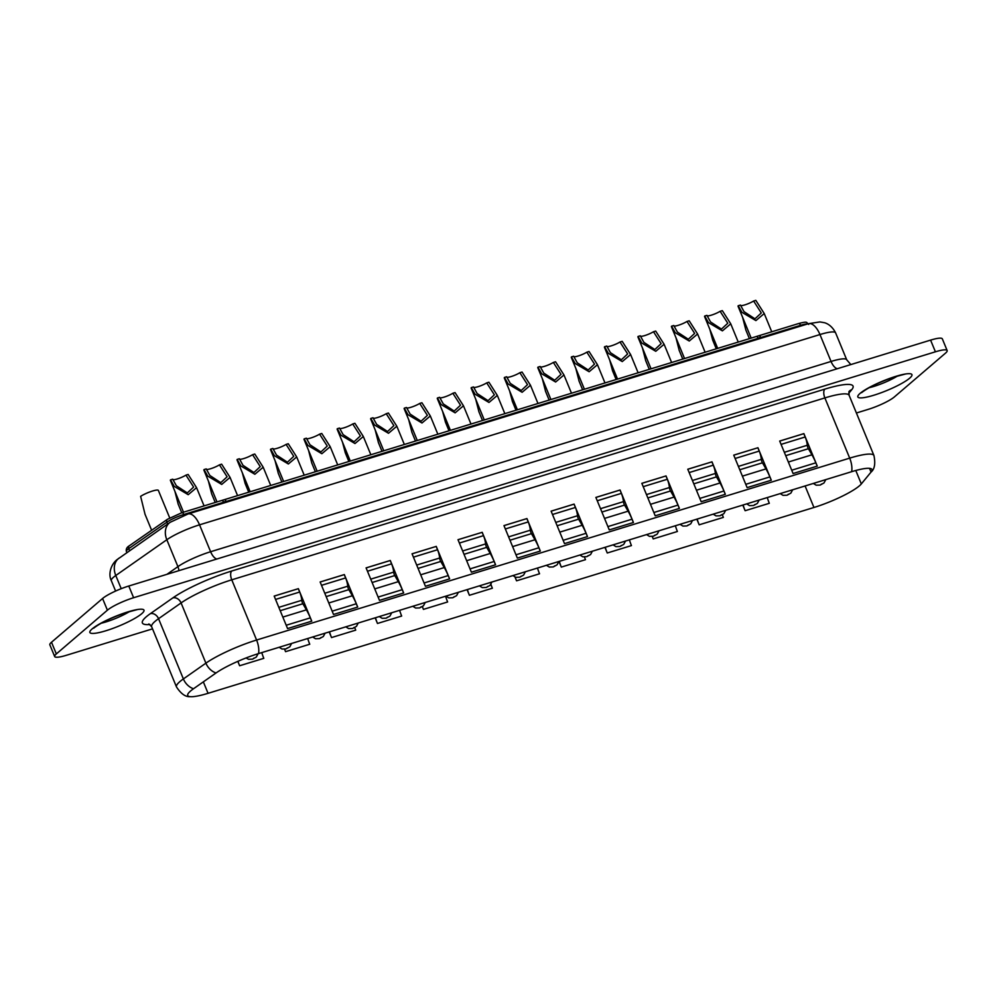 <?xml version="1.0" encoding="UTF-8"?>
<svg xmlns="http://www.w3.org/2000/svg" width="997" height="997" viewBox="0 0 997 997"><rect width="100%" height="100%" fill="white"/><g stroke="black" fill="none" stroke-linecap="round" stroke-linejoin="round"><path stroke-width="1.5" d="M319.975 638.342L320.835 637.606L319.975 638.342M190.601 690.983A37.126 6.505 157.6 0 0 187.723 695.482A37.126 6.505 157.6 0 0 190.153 696.654A37.126 6.505 157.6 0 0 208.061 693.314L813.951 507.485A37.126 6.505 157.6 0 0 861.321 483.931L871.054 472.08A37.126 6.505 157.6 0 0 871.066 472.067A37.126 6.505 157.6 0 0 871.976 469.512A37.126 6.505 157.6 0 0 851.637 471.693L258.547 653.596A37.126 6.505 157.6 0 0 216.025 672.975L193.505 688.753A37.126 6.505 157.6 0 0 190.601 690.983M720.519 515.499L721.379 514.764L720.519 515.499M587.245 556.376L588.105 555.641L587.245 556.376M286.475 648.623L287.335 647.888L286.475 648.623M420.111 607.634L420.971 606.899L420.111 607.634M453.249 597.477L454.109 596.742L453.249 597.477M553.746 566.645L554.606 565.91L553.746 566.645M687.382 525.668L688.242 524.933L687.382 525.668M820.656 484.791L821.516 484.056L820.656 484.791M754.019 505.23L754.879 504.494L754.019 505.23M620.383 546.219L621.243 545.471L620.383 546.219M252.976 658.892L253.836 658.157L252.976 658.892M386.612 617.916L387.472 617.168L386.612 617.916M520.247 576.927L521.107 576.191L520.247 576.927M486.748 587.196L487.608 586.46L486.748 587.196M353.112 628.185L353.972 627.449L353.112 628.185M653.882 535.937L654.742 535.202L653.882 535.937M787.518 494.948L788.378 494.213L787.518 494.948M227.665 501.827A4.524 3.913 48.5 0 0 222.78 503.323M762.207 337.883A4.524 3.913 48.5 0 0 757.321 339.379M740.621 305.543A8.213 1.446 157.6 0 0 746.18 304.446A8.213 1.446 157.6 0 0 753.62 301.019L755.813 300.346L764.238 313.544L755.9 320.585L741.918 312.31L738.204 305.755A10.705 1.882 157.6 0 0 738.079 306.303L751.177 338.095M707.122 315.812A8.213 1.446 157.6 0 0 712.681 314.716A8.213 1.446 157.6 0 0 720.121 311.301L722.314 310.628L730.739 323.826L722.401 330.867L708.418 322.592L704.705 316.024A10.705 1.882 157.6 0 0 704.58 316.572L717.678 348.364M673.984 325.982A8.213 1.446 157.6 0 0 679.543 324.885A8.213 1.446 157.6 0 0 686.983 321.458L689.176 320.785L697.601 333.983L689.263 341.024L675.281 332.749L671.567 326.181A10.705 1.882 157.6 0 0 671.442 326.742L684.54 358.534M640.485 336.251A8.213 1.446 157.6 0 0 646.044 335.154A8.213 1.446 157.6 0 0 653.484 331.739L655.677 331.066L664.102 344.264L655.764 351.293L641.781 343.03L638.068 336.463A10.705 1.882 157.6 0 0 637.943 337.011L651.041 368.803M606.986 346.532A8.213 1.446 157.6 0 0 612.544 345.423A8.213 1.446 157.6 0 0 619.984 342.008L622.178 341.335L630.603 354.533L622.265 361.575L608.282 353.299L604.568 346.732A10.705 1.882 157.6 0 0 604.444 347.292L617.542 379.084M573.848 356.689A8.213 1.446 157.6 0 0 579.407 355.593A8.213 1.446 157.6 0 0 586.847 352.178L589.04 351.492L597.465 364.69L589.127 371.731L575.144 363.469L571.431 356.901A10.705 1.882 157.6 0 0 571.306 357.449L584.416 389.241M540.349 366.971A8.213 1.446 157.6 0 0 545.907 365.862A8.213 1.446 157.6 0 0 553.347 362.447L555.541 361.774L563.966 374.972L555.628 382.013L541.645 373.738L537.931 367.17A10.705 1.882 157.6 0 0 537.807 367.719L550.905 399.523M506.85 377.24A8.213 1.446 157.6 0 0 512.408 376.143A8.213 1.446 157.6 0 0 519.848 372.716L522.042 372.043L530.466 385.241L522.129 392.282L508.146 384.007L504.432 377.452A10.705 1.882 157.6 0 0 504.308 378L517.406 409.792M473.712 387.397A8.213 1.446 157.6 0 0 479.27 386.3A8.213 1.446 157.6 0 0 486.71 382.885L488.904 382.212L497.329 395.41L488.991 402.452L475.008 394.176L471.294 387.609A10.705 1.882 157.6 0 0 471.17 388.157L484.28 419.949M172.942 479.644A8.213 1.446 157.6 0 0 178.5 478.548A8.213 1.446 157.6 0 0 185.94 475.133L188.134 474.447L196.559 487.658L188.221 494.686L174.251 486.424L170.524 479.856A10.705 1.882 157.6 0 0 170.4 480.404L183.51 512.196M206.441 469.375A8.213 1.446 157.6 0 0 212 468.278A8.213 1.446 157.6 0 0 219.44 464.851L221.633 464.178L230.058 477.376L221.72 484.417L207.75 476.142L204.024 469.575A10.705 1.882 157.6 0 0 203.899 470.135L217.01 501.927M239.579 459.206A8.213 1.446 157.6 0 0 245.137 458.109A8.213 1.446 157.6 0 0 252.577 454.694L254.771 454.021L263.196 467.219L254.858 474.26L240.875 465.985L237.161 459.418A10.705 1.882 157.6 0 0 237.037 459.966L250.147 491.758M273.078 448.937A8.213 1.446 157.6 0 0 278.637 447.84A8.213 1.446 157.6 0 0 286.077 444.413L288.27 443.74L296.695 456.938L288.357 463.979L274.387 455.704L270.661 449.149A10.705 1.882 157.6 0 0 270.536 449.697L283.647 481.489M306.578 438.668A8.213 1.446 157.6 0 0 312.136 437.558A8.213 1.446 157.6 0 0 319.576 434.144L321.769 433.471L330.194 446.668L321.857 453.71L307.886 445.435L304.16 438.867A10.705 1.882 157.6 0 0 304.035 439.415L317.146 471.22M339.715 428.498A8.213 1.446 157.6 0 0 345.274 427.401A8.213 1.446 157.6 0 0 352.714 423.974L354.907 423.301L363.332 436.499L354.994 443.54L341.011 435.265L337.298 428.71A10.705 1.882 157.6 0 0 337.173 429.258L350.283 461.05M373.214 418.229A8.213 1.446 157.6 0 0 378.773 417.12A8.213 1.446 157.6 0 0 386.213 413.705L388.406 413.032L396.831 426.23L388.494 433.271L374.511 424.996L370.797 418.428A10.705 1.882 157.6 0 0 370.672 418.977L383.783 450.781M406.714 407.947A8.213 1.446 157.6 0 0 412.272 406.851A8.213 1.446 157.6 0 0 419.712 403.436L421.905 402.751L430.33 415.961L421.993 422.99L408.01 414.727L404.296 408.159A10.705 1.882 157.6 0 0 404.171 408.708L417.282 440.5M439.851 397.791A8.213 1.446 157.6 0 0 445.41 396.694A8.213 1.446 157.6 0 0 452.85 393.267L455.043 392.594L463.468 405.791L455.131 412.833L441.148 404.558L437.434 397.99A10.705 1.882 157.6 0 0 437.309 398.551L450.407 430.343M742.603 317.27L745.856 330.007M709.864 329.409L712.718 340.176M675.966 337.709L679.219 350.445M642.467 347.99L645.72 360.715M609.728 360.129L612.582 370.884M575.83 368.429L579.083 381.153M542.331 378.698L545.583 391.435M509.592 390.836L512.446 401.592M475.694 399.136L478.946 411.873M169.702 517.892L158.361 490.399A10.705 1.882 157.6 0 0 151.345 491.396A10.705 1.882 157.6 0 0 140.627 496.356L145.039 514.278M174.924 491.384L178.176 504.108M208.423 481.102L211.676 493.839M275.06 460.664L278.313 473.401M308.559 450.395L311.812 463.131M342.47 442.095L345.311 452.85M375.196 429.956L378.449 442.693M408.695 419.687L411.948 432.411M442.593 411.387L445.447 422.142M738.204 305.755L740.41 305.07L744.036 311.662L754.953 318.816L761.284 312.958L753.62 301.019M704.705 316.024L706.91 315.351L710.537 321.944L721.454 329.097L727.785 323.227L720.121 311.301M671.567 326.181L673.773 325.508L677.399 332.101L688.329 339.254L694.647 333.397L686.983 321.458M638.068 336.463L640.273 335.79L643.9 342.382L654.83 349.536L661.148 343.666L653.484 331.739M604.568 346.732L606.774 346.059L610.401 352.651L621.33 359.805L627.649 353.935L619.984 342.008M571.431 356.901L573.636 356.228L577.263 362.808L588.193 369.974L594.511 364.104L586.847 352.178M537.931 367.17L540.137 366.497L543.764 373.09L554.693 380.243L561.012 374.373L553.347 362.447M504.432 377.452L506.638 376.766L510.265 383.359L521.194 390.512L527.513 384.655L519.848 372.716M471.294 387.609L473.5 386.936L477.127 393.528L488.056 400.682L494.375 394.812L486.71 382.885M170.524 479.856L172.73 479.183L176.357 485.776L187.286 492.929L193.605 487.059L185.94 475.133M204.024 469.575L206.229 468.902L209.856 475.494L220.786 482.648L227.104 476.79L219.44 464.851M237.161 459.418L239.367 458.745L242.994 465.337L253.923 472.491L260.242 466.621L252.577 454.694M270.661 449.149L272.866 448.463L276.493 455.056L287.423 462.209L293.741 456.352L286.077 444.413M304.16 438.867L306.366 438.194L309.992 444.787L320.922 451.94L327.24 446.07L319.576 434.144M337.298 428.71L339.503 428.037L343.13 434.617L354.06 441.771L360.378 435.913L352.714 423.974M370.797 418.428L373.003 417.755L376.629 424.348L387.559 431.502L393.877 425.632L386.213 413.705M404.296 408.159L406.502 407.486L410.128 414.079L421.058 421.233L427.377 415.363L419.712 403.436M437.434 397.99L439.64 397.317L443.266 403.91L454.196 411.063L460.514 405.206L452.85 393.267M242.333 472.802L245.175 483.57M54.673 656.537L49.85 644.835A21.411 3.751 -22.4 0 1 51.508 642.242L102.579 598.499A21.411 3.751 -22.4 0 1 128.787 586.024L930.587 340.114A21.411 3.751 -22.4 0 1 942.327 338.855L947.15 350.558A21.411 3.751 157.6 0 0 935.41 351.804L133.61 597.726A21.411 3.751 157.6 0 0 107.402 610.189L56.331 653.932A21.411 3.751 157.6 0 0 54.673 656.537A21.411 3.751 157.6 0 0 66.413 655.278L152.541 628.858M221.508 500.606A2.854 1.321 72.9 0 1 221.745 500.469A2.854 1.321 72.9 0 1 223.64 502.264L183.822 514.477L184.171 515.299M758.605 335.877A2.854 1.321 72.9 0 1 758.842 335.752A2.854 1.321 72.9 0 1 760.748 337.534L800.566 325.321L800.853 326.031M756.05 336.662A2.854 1.321 72.9 0 1 756.274 336.537A2.854 1.321 72.9 0 1 758.181 338.319L226.207 501.479A2.854 1.321 72.9 0 0 224.325 499.684L798.659 323.539A2.854 1.321 72.9 0 1 800.566 325.321A14.88 2.605 157.6 0 1 807.582 323.963M224.076 499.821A2.854 1.321 72.9 0 1 224.3 499.684L181.928 512.682A2.854 1.321 72.9 0 1 183.822 514.477A14.88 2.605 157.6 0 0 166.86 522.191L167.621 524.073M856.411 412.995L868.213 409.368A21.411 3.751 157.6 0 0 894.421 396.893L945.492 353.15A21.411 3.751 157.6 0 0 947.15 350.558M817.204 466.135L815.845 462.82A35.693 16.55 -107.1 0 0 811.919 454.806L808.393 448.712A4.287 1.982 72.9 0 1 807.296 445.26A14.282 6.618 -107.1 0 0 805.19 436.985L803.831 433.67L779.704 441.073L793.089 473.525L817.266 466.11L803.881 433.62L779.691 441.048M771.254 480.23L769.883 476.915A35.693 16.55 -107.1 0 0 765.97 468.902L762.443 462.807A4.287 1.982 72.9 0 1 761.334 459.355A14.282 6.618 -107.1 0 0 759.24 451.08L757.87 447.765L733.755 455.168M725.293 494.325L723.934 491.01A35.693 16.55 -107.1 0 0 720.008 482.997L716.482 476.89A4.287 1.982 72.9 0 1 715.385 473.45A14.282 6.618 -107.1 0 0 713.279 465.175L711.92 461.86L687.793 469.263M679.343 508.42L677.972 505.105A35.693 16.55 -107.1 0 0 674.047 497.092L670.532 490.985A4.287 1.982 72.9 0 1 669.423 487.545A14.282 6.618 -107.1 0 0 667.329 479.27L665.959 475.955L641.831 483.358M633.382 522.515L632.023 519.2A35.693 16.55 -107.1 0 0 628.098 511.187L624.571 505.08A4.287 1.982 72.9 0 1 623.474 501.641A14.282 6.618 -107.1 0 0 621.368 493.365L620.009 490.05L595.882 497.441L609.267 529.906L633.444 522.49L620.059 490.001L595.87 497.416M540.262 551.067L538.903 547.764A35.693 16.55 -107.1 0 0 534.978 539.751L531.451 533.644A4.287 1.982 72.9 0 1 530.354 530.205A14.282 6.618 -107.1 0 0 528.248 521.93L526.877 518.602L503.971 525.631L517.343 558.096L540.324 551.054L526.939 518.565L503.959 525.606M495.521 564.801L494.151 561.485A35.693 16.55 -107.1 0 0 490.225 553.472L486.698 547.365A4.287 1.982 72.9 0 1 485.601 543.926A14.282 6.618 -107.1 0 0 483.508 535.651L482.137 532.336L458.009 539.726M449.56 578.883L448.201 575.581A35.693 16.55 -107.1 0 0 444.276 567.567L440.749 561.461A4.287 1.982 72.9 0 1 439.652 558.021A14.282 6.618 -107.1 0 0 437.546 549.746L436.175 546.431L412.06 553.821M403.611 592.978L402.24 589.676A35.693 16.55 -107.1 0 0 398.314 581.662L394.787 575.556A4.287 1.982 72.9 0 1 393.69 572.116A14.282 6.618 -107.1 0 0 391.597 563.841L390.226 560.526L366.098 567.916L379.483 600.381L403.673 592.966L390.276 560.476L366.086 567.891M357.649 607.073L356.29 603.771A35.693 16.55 -107.1 0 0 352.365 595.757L348.838 589.651A4.287 1.982 72.9 0 1 347.741 586.211A14.282 6.618 -107.1 0 0 345.635 577.936L344.264 574.621L320.149 582.011L333.521 614.476L357.711 607.061L344.326 574.571L320.137 581.986M311.687 621.168L310.329 617.866A35.693 16.55 -107.1 0 0 306.403 609.852L302.876 603.746A4.287 1.982 72.9 0 1 301.779 600.306A14.282 6.618 -107.1 0 0 299.686 592.031L298.315 588.704L274.187 596.106L287.572 628.571L311.762 621.156L298.365 588.666L274.175 596.081M587.432 536.61L586.062 533.295A35.693 16.55 -107.1 0 0 582.136 525.282L578.609 519.175A4.287 1.982 72.9 0 1 577.512 515.736A14.282 6.618 -107.1 0 0 575.419 507.461L574.048 504.146L551.129 511.174L564.514 543.627L587.495 536.585L574.098 504.096L551.129 511.149M757.87 447.765L733.742 455.131L747.127 487.62L771.317 480.205L757.919 447.715M711.92 461.86L687.78 469.226L701.178 501.715L725.355 494.3L711.97 461.81M665.959 475.955L641.831 483.321L655.216 515.81L679.406 508.395L666.008 475.905M482.137 532.336L457.997 539.701L471.394 572.191L495.584 564.776L482.187 532.286M436.175 546.431L412.048 553.796L425.432 586.286L449.622 578.871L436.237 546.381M445.572 596.231L446.307 598.449A28.552 13.235 72.9 0 0 447.628 601.964L423.438 609.379A28.552 13.235 72.9 0 1 422.392 606.637M558.981 561.448L561.311 567.094A28.552 13.235 72.9 0 1 559.99 563.579L559.292 561.348M399.61 610.326L400.345 612.544A28.552 13.235 72.9 0 0 401.666 616.046L377.477 623.474A28.552 13.235 72.9 0 1 376.168 619.96L375.47 617.729M629.394 539.851L630.129 542.069A28.552 13.235 72.9 0 0 631.45 545.583L607.26 552.999A28.552 13.235 72.9 0 1 605.939 549.484L605.254 547.253M329.197 631.924L331.527 637.569A28.552 13.235 72.9 0 1 330.206 634.055L329.521 631.824M675.355 525.755L676.091 527.974A28.552 13.235 72.9 0 0 677.399 531.488L653.222 538.903A28.552 13.235 72.9 0 1 652.275 536.486M307.699 638.516L308.434 640.735A28.552 13.235 72.9 0 0 309.755 644.236L285.566 651.664A28.552 13.235 72.9 0 1 284.619 649.197M696.841 519.163L699.171 524.808A28.552 13.235 72.9 0 1 697.85 521.294L697.165 519.063M261.75 652.611L262.485 654.83A28.552 13.235 72.9 0 0 263.806 658.332L239.616 665.759A28.552 13.235 72.9 0 1 238.295 662.245L237.984 661.285M767.266 497.565L768.002 499.784A28.552 13.235 72.9 0 0 769.323 503.298L745.133 510.713A28.552 13.235 72.9 0 1 743.812 507.199L743.126 504.968M467.07 589.638L469.4 595.284A28.552 13.235 72.9 0 1 468.079 591.769L467.381 589.539M537.483 568.041L538.218 570.259A28.552 13.235 72.9 0 0 539.539 573.774L516.558 580.815A28.552 13.235 72.9 0 1 515.175 577.126M422.329 606.675L423.438 609.379M561.311 567.094L585.488 559.678A28.552 13.235 72.9 0 1 584.466 557.024M375.159 617.828L377.477 623.474M604.93 547.353L607.26 552.999M331.527 637.569L355.717 630.141A28.552 13.235 72.9 0 1 354.72 627.587M652.225 536.486L653.222 538.903M284.556 649.209L285.566 651.664M699.171 524.808L723.361 517.393A28.552 13.235 72.9 0 1 722.351 514.776M237.809 661.36L239.616 665.759M742.802 505.068L745.133 510.713M469.4 595.284L492.368 588.23A28.552 13.235 72.9 0 1 490.935 584.367M515.013 577.064L516.558 580.815M203.338 681.861L208.061 693.314M150.011 624.533A51.395 9.01 -22.4 0 1 146.36 616.719A51.395 9.01 -22.4 0 1 150.385 613.641L172.905 597.864A7.141 5.533 -125 0 1 181.08 602.936L158.548 618.701L183.373 678.932A44.254 7.764 157.6 0 0 179.909 681.587A44.254 7.764 157.6 0 0 176.481 686.945C180.993 693.837 185.554 697.065 190.153 696.654M172.905 597.864A51.395 9.01 -22.4 0 1 231.778 571.007A7.141 3.315 -107.1 0 0 231.765 579.818A44.254 7.764 157.6 0 0 181.08 602.936L205.893 663.155L183.373 678.932A14.282 11.067 55 0 0 193.505 688.753M150.385 613.641A7.141 5.533 -125 0 1 158.548 618.701A44.254 7.764 157.6 0 0 155.083 621.355A44.254 7.764 157.6 0 0 151.656 626.727L176.481 686.945M141.724 613.703A29.274 5.135 -22.4 0 1 105.919 630.752A29.274 5.135 -22.4 0 1 92.148 628.908A29.274 5.135 -22.4 0 1 127.952 611.871A29.274 5.135 -22.4 0 1 141.724 613.703M101.196 623.225A22.133 3.876 157.6 0 0 129.46 611.585M909.675 378.175A29.274 5.135 -22.4 0 1 873.858 395.223A29.274 5.135 -22.4 0 1 860.087 393.391A29.274 5.135 -22.4 0 1 895.904 376.343A29.274 5.135 -22.4 0 1 909.675 378.175M869.135 387.708A22.133 3.876 157.6 0 0 897.412 376.056M111.328 580.678C108 574.122 110.991 564.414 116.898 559.753L170.175 522.291L188.059 513.978L808.48 323.689L819.908 321.931L824.207 322.667C824.619 322.741 831.162 324.062 835.611 332.873A28.552 5.01 157.6 0 0 819.958 334.543L199.537 524.833A28.552 5.01 157.6 0 0 166.823 539.738L115.777 575.506A28.552 5.01 157.6 0 0 113.533 577.213A28.552 5.01 157.6 0 0 111.328 580.678L115.602 591.059M121.21 588.691L115.777 575.506A17.136 13.273 -125 0 1 118.942 558.17M837.318 368.716A11.428 5.297 72.9 0 1 831.049 361.45A28.552 5.01 -22.4 0 1 846.702 359.78L850.84 364.578M216.885 559.005A11.428 5.297 72.9 0 1 210.616 551.727L831.049 361.45L819.958 334.543A17.136 7.939 72.9 0 0 808.592 323.664M178.874 570.658A11.428 8.848 55 0 0 177.915 566.645A28.552 5.01 -22.4 0 1 210.616 551.727L199.537 524.833A17.136 7.939 72.9 0 0 188.059 513.978M166.96 574.322L177.915 566.645L166.823 539.738A17.136 13.273 55 0 1 170.001 522.403M167.982 519.051A2.854 2.193 55.2 0 0 167.421 519.312A2.854 2.193 55.2 0 0 166.86 522.191L128.775 548.649L129.598 550.705M181.691 512.819A2.854 1.321 72.9 0 1 181.928 512.682L167.421 519.312L129.336 545.77A2.854 2.193 -124.8 0 0 128.775 548.649A14.88 2.605 157.6 0 0 126.382 551.391L126.881 552.612M798.423 323.664A2.854 1.321 72.9 0 1 798.659 323.539C809.165 320.797 805.863 322.841 808.717 324.449M56.331 653.932L51.508 642.242M107.402 610.189L102.579 598.499M133.61 597.726L128.787 586.024M935.41 351.804L930.587 340.114M849.07 391.447A7.141 6.68 -140.6 0 1 851.762 389.665L848.709 393.379M805.19 436.985L781.075 444.388M815.845 462.82L791.718 470.223M811.919 454.806L788.353 462.035M808.393 448.712L785.723 455.666M807.296 445.26L784.34 452.302M759.24 451.08L735.113 458.483M769.883 476.915L745.768 484.318M765.97 468.902L742.391 476.13M762.443 462.807L739.762 469.761M761.334 459.355L738.378 466.397M713.279 465.175L689.164 472.578M723.934 491.01L699.807 498.413M720.008 482.997L696.429 490.225M716.482 476.89L693.812 483.844M715.385 473.45L692.429 480.492M667.329 479.27L643.202 486.673M677.972 505.105L653.858 512.508M674.047 497.092L650.48 504.32M670.532 490.985L647.851 497.939M669.423 487.545L646.467 494.587M621.368 493.365L597.253 500.768M632.023 519.2L607.896 526.603M628.098 511.187L604.518 518.415M624.571 505.08L601.901 512.034M623.474 501.641L600.518 508.682M538.903 547.764L515.985 554.793M534.978 539.751L512.608 546.605M531.451 533.644L509.978 540.224M530.354 530.205L508.595 536.872M528.248 521.93L505.342 528.958M483.508 535.651L459.38 543.053M494.151 561.485L470.036 568.888M490.225 553.472L466.658 560.7M486.698 547.365L464.029 554.32M485.601 543.926L462.645 550.967M437.546 549.746L413.431 557.149M448.201 575.581L424.074 582.983M444.276 567.567L420.697 574.795M440.749 561.461L418.067 568.415M439.652 558.021L416.684 565.062M391.597 563.841L367.469 571.231M402.24 589.676L378.112 597.078M398.314 581.662L374.747 588.891M394.787 575.556L372.118 582.51M393.69 572.116L370.734 579.157M345.635 577.936L321.508 585.326M356.29 603.771L332.163 611.173M352.365 595.757L328.786 602.986M348.838 589.651L326.156 596.605M347.741 586.211L324.773 593.252M299.686 592.031L275.558 599.421M310.329 617.866L286.201 625.256M306.403 609.852L282.836 617.081M302.876 603.746L280.207 610.7M301.779 600.306L278.824 607.347M575.419 507.461L552.5 514.489M577.512 515.736L555.765 522.403M578.609 519.175L557.149 525.768M582.136 525.282L559.778 532.136M586.062 533.295L563.155 540.324M848.921 391.622L849.12 395.323A44.254 7.764 157.6 0 0 824.868 397.915A7.141 3.315 72.9 0 1 824.88 389.117A51.395 9.01 -22.4 0 1 851.762 389.665M231.778 571.007L824.88 389.117M849.12 395.323L873.945 455.542A44.254 7.764 157.6 0 0 849.693 458.134L824.868 397.915L231.765 579.818L256.59 640.037A44.254 7.764 157.6 0 0 205.893 663.155A14.282 11.067 55 0 0 216.025 672.975M851.637 471.693A14.282 6.618 72.9 0 0 849.693 458.134L256.59 640.037A14.282 6.618 72.9 0 1 258.547 653.596M855.787 470.484L861.321 483.931M869.509 468.341L871.054 472.08C874.631 469.113 875.59 463.605 873.945 455.542M559.99 563.579L559.093 561.411M376.168 619.96L375.271 617.791M605.939 549.484L605.042 547.316M330.206 634.055L329.309 631.886M697.85 521.294L696.965 519.125M238.295 662.245L237.909 661.31M743.812 507.199L742.915 505.03M468.079 591.769L467.182 589.601M805.09 485.963L813.951 507.485M312.659 636.996L315.513 638.753L319.489 638.616L323.327 636.497L325.109 633.17M713.204 514.153L716.045 515.91L720.021 515.773L723.872 513.654L725.654 510.327M579.93 555.017L582.771 556.787L586.747 556.65L590.598 554.531L592.38 551.204M279.16 647.265L282.014 649.035L285.977 648.897L289.828 646.779L291.61 643.451M412.795 606.276L415.637 608.045L419.612 607.908L423.463 605.79L425.245 602.462M445.933 596.119L448.775 597.876L452.75 597.751L456.601 595.633L458.383 592.293M546.431 565.299L549.272 567.056L553.248 566.932L557.099 564.801L558.881 561.473M680.066 524.31L682.908 526.08L686.883 525.942L690.734 523.824L692.516 520.496M813.34 483.433L816.182 485.203L820.157 485.065L824.008 482.947L825.79 479.619M746.703 503.871L749.545 505.641L753.52 505.504L757.371 503.385L759.153 500.058M613.068 544.861L615.909 546.618L619.885 546.493L623.736 544.374L625.518 541.035M246.072 657.945L248.515 659.304L252.478 659.167L256.329 657.048L258.111 653.72M379.296 616.557L382.138 618.314L386.113 618.19L389.964 616.071L391.746 612.731M512.932 575.568L515.773 577.338L519.749 577.201L523.599 575.082L525.382 571.755M479.432 585.85L482.274 587.607L486.249 587.47L490.1 585.351L491.882 582.024M345.797 626.826L348.638 628.596L352.614 628.459L356.465 626.34L358.247 623.013M646.567 534.579L649.408 536.349L653.384 536.212L657.235 534.093L659.017 530.765M780.202 493.602L783.044 495.359L787.019 495.235L790.87 493.104L792.652 489.776M148.865 623.923L151.656 626.727M93.618 628.21L94.117 627.836C100.834 622.739 111.352 617.704 125.684 612.731L137.623 609.503M861.558 392.681L862.056 392.307C868.773 387.21 879.304 382.175 893.636 377.202L905.575 373.975M745.731 329.708L749.408 338.644M712.593 339.865L716.27 348.8M679.094 350.146L682.771 359.07M645.595 360.416L649.271 369.351M612.457 370.585L616.134 379.508M578.958 380.854L582.634 389.79M545.459 391.123L549.135 400.059M512.321 401.293L516.01 410.228M478.822 411.562L482.498 420.497M144.914 513.978L151.631 530.279M178.052 503.809L181.741 512.745M211.551 493.54L215.24 502.463M278.188 473.101L281.877 482.037M311.687 462.82L315.376 471.755M345.186 452.551L348.875 461.486M378.324 442.394L382.001 451.317M411.823 432.112L415.5 441.048M445.323 421.843L448.999 430.766M245.05 483.258L248.739 492.194M835.611 332.873L846.702 359.78M463.555 406.016L470.983 424.037M430.417 416.185L437.845 434.193M396.918 426.454L404.346 444.475M363.419 436.736L370.847 454.744M330.281 446.893L337.709 464.914M296.782 457.162L304.21 475.183M263.283 467.443L270.71 485.452M230.145 477.6L237.573 495.621M196.646 487.882L204.073 505.89M497.416 395.635L504.843 413.643M530.554 385.465L537.981 403.486M564.053 375.196L571.48 393.217M597.552 364.927L604.98 382.935M630.69 354.758L638.117 372.778M664.189 344.488L671.617 362.497M697.688 334.207L705.116 352.228M730.826 324.05L738.241 342.058M764.325 313.768L771.74 331.789M129.336 545.77C126.868 547.179 125.884 549.06 126.382 551.391"/></g></svg>
